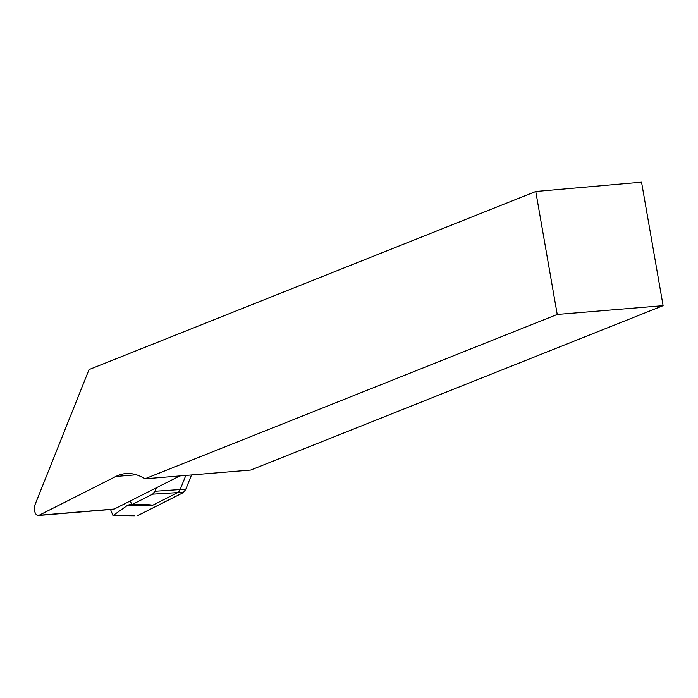 <?xml version="1.0" encoding="UTF-8"?>
<svg xmlns="http://www.w3.org/2000/svg" width="698" height="698" viewBox="0 0 698 698"><rect width="100%" height="100%" fill="white"/><g stroke="black" fill="none" stroke-linecap="round" stroke-linejoin="round"><path stroke-width="1.05" d="M250.73 470.051L663.1 305.663L557.231 314.449L144.861 478.828L250.73 470.051M663.1 305.663L641.549 182.169L535.767 191.488L557.231 314.449M144.861 478.828A87.974 47.813 -94.7 0 0 125.919 473.567A87.974 47.813 -94.7 0 0 115.833 476.472L39.071 515.281A6.395 3.481 -94.7 0 1 38.338 515.49L113.573 509.243A6.395 3.481 -94.7 0 0 114.306 509.034L179.796 475.931M535.767 191.488L89.039 369.574L34.9 505.012A6.395 3.481 -94.7 0 0 34.848 511.939A6.395 3.481 -94.7 0 0 38.338 515.49M130.282 500.963L131.791 504.68L144.547 504.619C150.611 504.706 153.089 505.047 151.972 505.622L127.638 505.265L112.997 515.586L134.688 515.778M156.352 487.78L154.956 491.27L152.644 494.167L131.826 504.689M137.602 515.648L183.225 492.648L185.668 489.586L191.514 474.963L185.668 489.586L183.225 492.648L138.021 515.49M185.816 475.434L180.18 489.534L185.668 489.586M183.225 492.648L177.737 492.596L151.972 505.622M112.997 515.586L110.877 510.36L111.087 509.453M152.644 494.167L177.737 492.596L179.107 491.436L180.18 489.534L154.956 491.27M127.638 505.265L130.29 504.41L131.791 504.68M115.833 476.472L136.346 474.771M114.306 509.034L39.071 515.281"/></g></svg>
